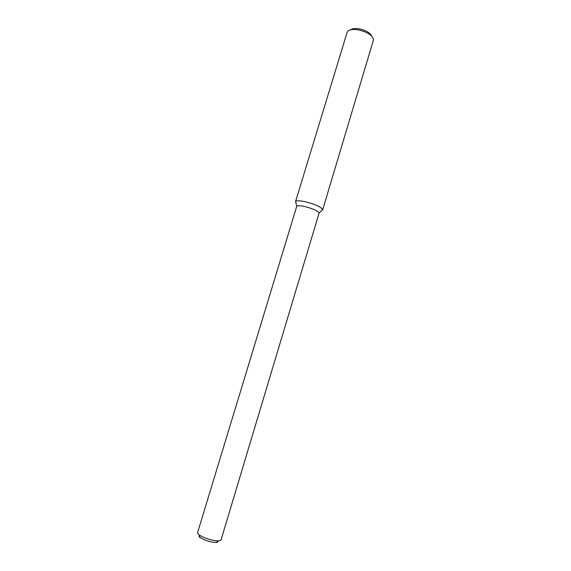 <?xml version="1.0" encoding="UTF-8"?>
<svg xmlns="http://www.w3.org/2000/svg" width="571" height="571" viewBox="0 0 571 571"><rect width="100%" height="100%" fill="white"/><g stroke="black" fill="none" stroke-linecap="round" stroke-linejoin="round"><path stroke-width="0.86" d="M295.528 201.684L295.914 202.741L295.621 201.492C296.684 200.478 300.096 200.607 305.849 201.863C315.663 204.475 321.273 207.073 322.679 209.657L321.744 210.535L322.658 209.871L373.548 39.727C372.492 35.224 367.281 31.919 357.91 29.813C352.4 29.057 348.86 29.713 347.296 31.798L295.528 201.684C296.263 200.471 299.704 200.528 305.849 201.863C316.17 204.639 321.766 207.309 322.658 209.871M305.185 206.645C313.258 208.8 317.897 210.927 319.096 213.026L221.013 540.038L218.593 540.894C214.903 540.873 210.371 539.888 204.975 537.932L199.015 534.984L197.48 532.936L296.749 206.281C297.634 205.474 300.446 205.596 305.185 206.645M199.372 535.719C198.779 536.155 199.101 536.826 200.335 537.725L205.103 540.087C209.4 541.651 213.019 542.436 215.974 542.45C217.508 542.379 218.143 542 217.894 541.315M350.658 29.828C352.321 28.593 355.076 28.265 358.931 28.821C365.811 30.27 370.115 32.733 371.835 36.223M319.096 213.026L322.679 209.657M296.749 206.281L295.621 201.492M215.974 542.45L218.593 540.894M200.335 537.725L199.015 534.984"/></g></svg>

